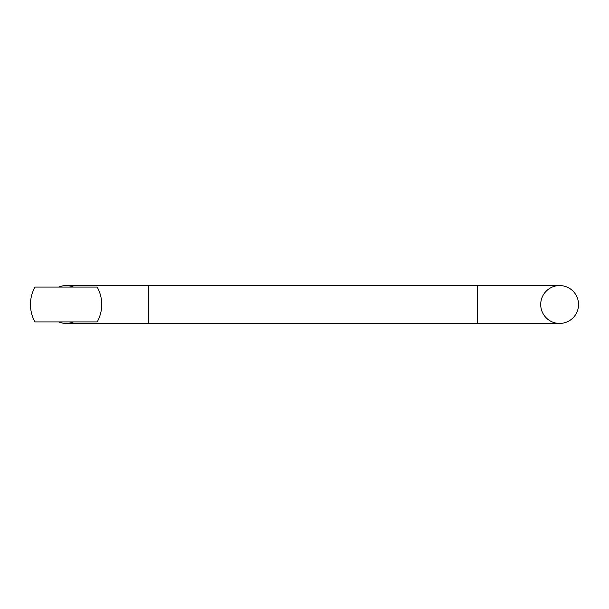 <?xml version="1.0" encoding="UTF-8"?>
<svg xmlns="http://www.w3.org/2000/svg" width="609" height="609" viewBox="0 0 609 609"><rect width="100%" height="100%" fill="white"/><g stroke="black" fill="none" stroke-linecap="round" stroke-linejoin="round"><path stroke-width="0.91" d="M97.196 321.91A35.642 35.642 0 0 0 97.196 287.09A35.642 35.642 0 0 1 97.196 321.91L34.995 321.91A35.642 35.642 0 0 1 34.995 287.09L97.196 287.09M34.995 287.09A35.642 35.642 0 0 0 34.995 321.91M58.685 287.09A18.925 18.925 0 0 1 73.499 287.09A18.925 18.925 0 0 0 58.685 287.09M73.499 321.91A18.925 18.925 0 0 1 58.685 321.91A18.925 18.925 0 0 0 73.499 321.91M578.55 304.5A18.925 18.925 0 0 1 559.625 323.425A18.925 18.925 0 0 1 540.708 304.5A18.925 18.925 0 0 1 559.625 285.575A18.925 18.925 0 0 1 578.55 304.5A18.925 18.925 0 0 1 559.625 323.425L477.372 323.425L477.372 285.575L559.625 285.575A18.925 18.925 0 0 1 578.55 304.5M66.092 285.575L148.352 285.575L148.352 323.425L66.092 323.425M148.352 285.575L477.372 285.575M148.352 323.425L477.372 323.425"/></g></svg>
